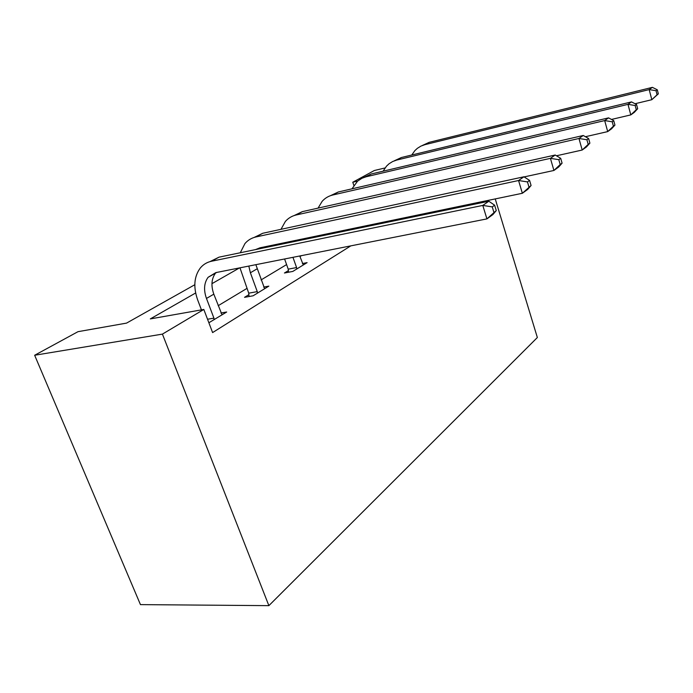 <?xml version="1.0" encoding="UTF-8"?>
<svg xmlns="http://www.w3.org/2000/svg" width="693" height="693" viewBox="0 0 693 693"><rect width="100%" height="100%" fill="white"/><g stroke="black" fill="none" stroke-linecap="round" stroke-linejoin="round"><path stroke-width="1.04" d="M353.846 185.403L352.78 182.233L374.359 170.504L385.039 167.957M194.82 284.728L126.55 323.111L77.997 331.678L34.65 355.258L140.454 604.617L268.875 605.647L537.352 337.526L495.235 198.917M195.651 292.983L150.312 318.91L203.82 309.459L212.604 332.579L350.823 245.859M388.964 221.933L391.164 220.547M343.364 230.483L341.069 231.86M301.507 255.63L299.948 256.566M286.599 264.587L261.044 279.946M246.968 288.401L218.165 305.708M208.879 322.756L226.689 312.015L220.911 313.011M248.874 294.69L244.534 297.332L253.118 295.79L268.841 286.14L263.652 287.093M288.375 270.608L284.433 273.007L292.81 271.422L307.103 262.638L302.417 263.548M365.488 226.793L367.732 225.416M203.82 309.459L162.422 334.113L268.875 605.647M357.631 181.098L352.78 182.233M215.549 273.068L216.675 272.436M259.087 248.596L260.785 247.644M34.65 355.258L162.422 334.113M239.483 267.922L211.954 283.662M222.055 314.865L213.816 294.161C210.88 285.75 211.443 278.742 215.488 273.155L215.973 272.574M207.536 319.239L213.929 318.148L206.471 298.449C203.499 289.977 204.037 282.935 208.091 277.313L215.835 272.609L486.928 218.893L482.787 205.423L211.573 261.226C207.008 262.197 203.257 264.457 200.32 267.992C194.04 276.481 193.165 287.171 197.713 300.06L201.455 309.884M213.929 318.148L214.076 319.759M496.275 210.568L492.896 214.579L486.928 218.893L496.275 210.568L494.637 205.197L492.247 206.886L493.892 212.283M492.247 206.886L482.787 205.423L488.816 201.23L219.014 257.164L210.014 261.608M488.816 201.23L494.637 205.197M264.639 288.712L255.847 264.674M249.047 296.517L248.726 293.174L257.276 291.614L250.381 272.773L248.822 266.069M257.276 291.614L257.424 293.139M239.969 267.819L248.726 293.174M255.535 249.584L259.962 247.817L522.357 193.278L518.563 180.518L256.029 236.937C251.568 237.933 247.877 240.142 244.95 243.572L240.28 252.754M258.836 248.9L259.745 247.86M531.081 185.499L527.659 189.449L522.357 193.278L531.081 185.499L529.582 180.405L527.46 181.912L528.967 187.023M527.46 181.912L518.563 180.518L523.917 176.793L262.742 233.272L254.166 237.43M523.917 176.793L529.582 180.405M303.291 264.986L299.74 255.977M288.539 272.228L288.227 269.161L296.587 267.559L292.948 257.328M296.587 267.559L296.725 269.014M284.598 258.983L288.227 269.161M288.738 242.706L288.695 241.84M295.036 241.398L294.915 240.549M562.084 163.167L560.706 158.333L558.809 159.676L560.204 164.527L562.084 163.167L558.653 167.048L553.915 170.469L550.415 158.351L296.24 214.969C291.892 215.973 288.262 218.139 285.36 221.465L280.986 229.322M524.107 176.914L553.915 170.469L560.204 164.527M558.809 159.676L550.415 158.351L555.197 155.015L302.33 211.642L294.153 215.549M279.929 243.659L280.067 244.508M555.197 155.015L560.706 158.333M334.693 233.177L334.398 232.346M328.525 234.459L328.239 233.619M320.088 235.317L320.374 236.148M589.89 143.148L588.608 138.539L586.902 139.743L588.192 144.369L589.89 143.148L586.46 146.942L582.198 150.026L578.958 138.479L332.787 195.002C328.551 196.006 324.991 198.12 322.124 201.36L318.07 208.117M556.462 155.778L582.198 150.026L588.192 144.369M586.902 139.743L578.958 138.479L583.255 135.482L338.34 191.97L330.526 195.66M583.255 135.482L588.608 138.539M365.159 225.953L365.254 226.845M357.302 228.491L357.207 227.599M614.951 125.095L613.755 120.695L612.222 121.786L613.418 126.195L614.951 125.095L611.555 128.811L607.7 131.601L604.677 120.573L366.164 176.767L361.989 178.24L357.597 181.124L351.983 188.817M585.412 136.72L607.7 131.601L613.418 126.195M612.222 121.786L604.677 120.573L608.567 117.871L371.24 173.995L363.756 177.486M608.567 117.871L613.755 120.695M637.673 108.732L636.546 104.522L635.152 105.518L636.278 109.737L637.673 108.732L634.303 112.37L630.795 114.899L627.979 104.357L396.751 160.057L392.68 161.512L389.042 163.782L386.512 166.138L383.108 171.188M611.469 119.447L630.795 114.899L636.278 109.737M635.152 105.518L627.979 104.357L631.505 101.897L401.412 157.51L394.239 160.837M631.505 101.897L636.546 104.522M658.35 93.841L657.302 89.804L656.028 90.705L657.077 94.75L658.35 93.841L651.827 99.697L649.176 89.596L424.887 144.681L420.911 146.11L417.351 148.337L414.864 150.624L411.772 155.007M635.039 103.733L651.827 99.697L657.077 94.75M656.028 90.705L649.176 89.596L652.399 87.353L429.184 142.334L422.297 145.504M652.399 87.353L657.302 89.804M206.471 298.449L213.816 294.161M211.573 261.226L219.014 257.164M250.381 272.773L257.016 268.884M256.029 236.937L262.742 233.272M296.24 214.969L302.33 211.642M332.787 195.002L338.34 191.97M366.164 176.767L371.24 173.995M396.751 160.057L401.412 157.51M424.887 144.681L429.184 142.334M208.091 277.313L215.488 273.155M258.48 248.978L259.026 248.674"/></g></svg>
